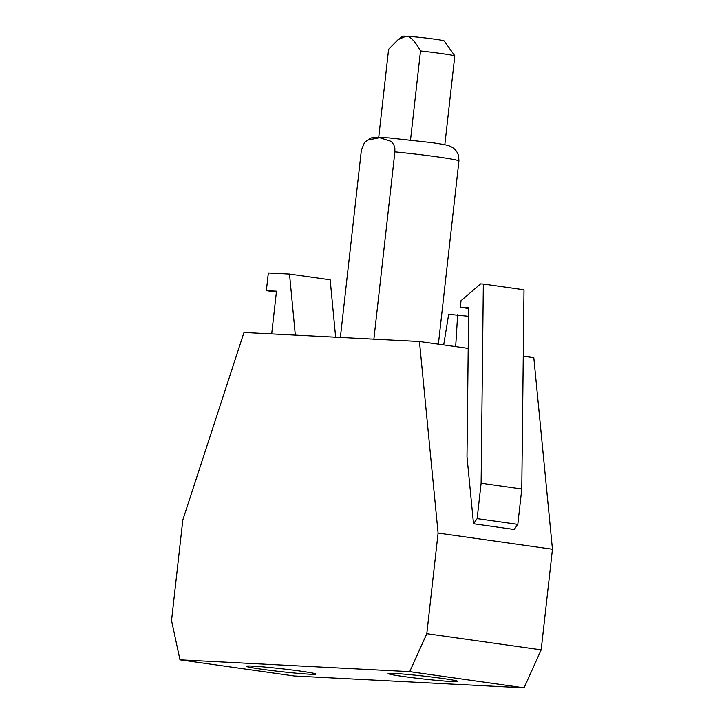 <?xml version="1.0" encoding="UTF-8"?>
<svg xmlns="http://www.w3.org/2000/svg" width="724" height="724" viewBox="0 0 724 724"><rect width="100%" height="100%" fill="white"/><g stroke="black" fill="none" stroke-linecap="round" stroke-linejoin="round"><path stroke-width="1.09" d="M468.645 308.478L460.292 307.302L468.654 307.727L466.998 456.672L473.523 523.742L514.194 529.488L517.814 524.366L521.778 488.981L481.116 483.225L477.143 518.61L517.814 524.366M460.292 307.302L461.034 300.713L480.591 283.889L483.333 284.034L481.116 483.225M521.778 488.981L524.004 289.79L483.333 284.034M261.165 669.13A35.078 1.466 6.4 0 1 246.251 666.243A35.078 1.466 6.4 0 1 265.056 667.048A35.078 1.466 6.4 0 1 301.057 671.184A35.078 1.466 6.4 0 1 315.972 674.062A35.078 1.466 6.4 0 1 297.166 673.257A35.078 1.466 6.4 0 1 261.165 669.13M402.997 676.424A35.078 1.466 6.4 0 1 388.082 673.546A35.078 1.466 6.4 0 1 406.888 674.352A35.078 1.466 6.4 0 1 442.889 678.479A35.078 1.466 6.4 0 1 457.803 681.365A35.078 1.466 6.4 0 1 438.997 680.56A35.078 1.466 6.4 0 1 402.997 676.424M444.835 144.755L454.808 55.802L444.165 40.933A21.041 0.878 -173.6 0 0 435.233 39.241A21.041 0.878 -173.6 0 0 406.119 36.2A21.041 0.878 -173.6 0 0 402.39 36.245L398.155 39.621L406.119 36.2C410.046 36.01 414.843 40.933 420.508 50.951L410.526 139.985M378.697 137.678L388.607 49.304L398.155 39.621M454.808 55.802A35.069 1.466 -173.6 0 0 441.649 53.576A35.069 1.466 -173.6 0 0 420.508 50.951M477.143 518.61L473.523 523.742M523.262 356.172L533.814 357.665L552.457 549.235L438.092 533.063L426.807 633.681L541.172 649.853L524.076 687.8L409.712 671.628L426.807 633.681M552.457 549.235L541.172 649.853M409.712 671.628L179.977 659.808L294.342 675.981L524.076 687.8M438.092 533.063L419.449 341.493L243.988 332.47L182.828 519.932L171.543 620.54L179.977 659.808M295.329 335.112L289.519 274.061L330.18 279.817L335.646 337.185M289.519 274.061L268.342 272.975L266.36 290.668L276.387 292.089M271.699 333.891L276.487 291.193L266.36 290.668M443.694 344.923L448.681 314.279L468.564 316.288M340.38 337.429L361.385 150.149L364.416 142.764L367.24 140.185L379.629 137.714L391.322 141.424L393.874 144.927L394.861 148.429L394.888 151.877L373.883 339.149M419.449 341.493L468.202 348.389M455.677 346.615L457.649 314.741M438.382 344.172L458.935 160.927L458.645 156.122C457.659 152.366 455.577 149.47 452.391 147.434L450.355 146.357C447.197 145.044 445.142 144.646 432.065 142.664L388.906 137.913L374.543 137.46C372.417 136.972 369.041 138.737 364.416 142.755M458.935 160.927A49.114 2.045 -173.6 0 0 438.083 156.981A49.114 2.045 -173.6 0 0 394.888 151.877"/></g></svg>

